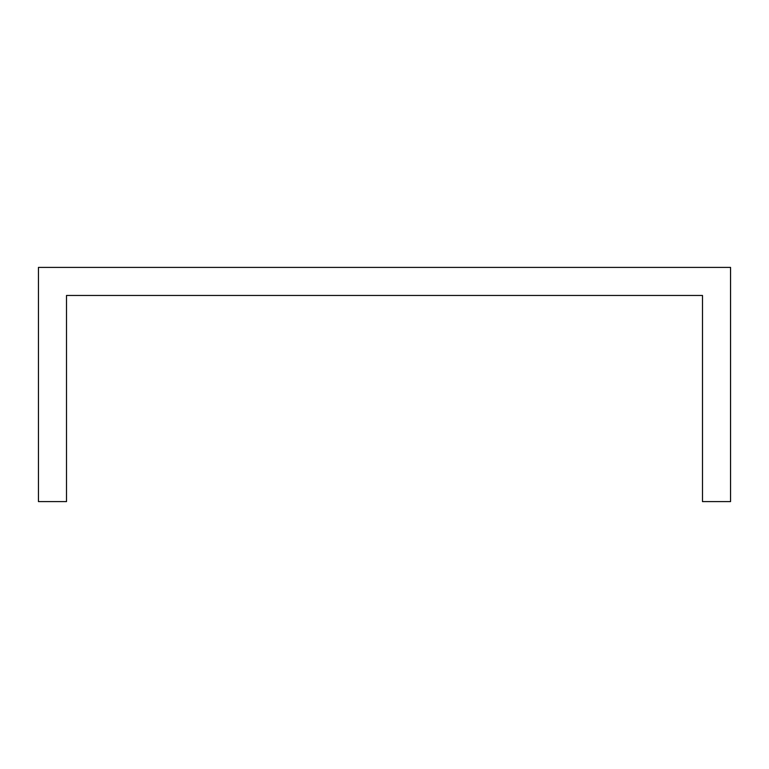 <?xml version="1.0" encoding="UTF-8"?>
<svg xmlns="http://www.w3.org/2000/svg" width="769" height="769" viewBox="0 0 769 769"><rect width="100%" height="100%" fill="white"/><g stroke="black" fill="none" stroke-linecap="round" stroke-linejoin="round"><path stroke-width="1.15" d="M730.55 332.871L730.55 267.401L38.45 267.401L38.45 501.599L66.509 501.599L66.509 295.459L702.491 295.459L702.491 501.599L730.55 501.599L730.55 332.871"/></g></svg>
